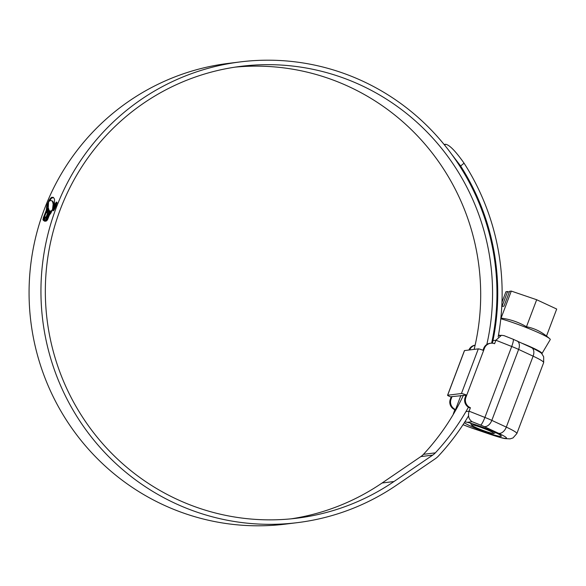 <?xml version="1.0" encoding="UTF-8"?>
<svg xmlns="http://www.w3.org/2000/svg" width="586" height="586" viewBox="0 0 586 586"><rect width="100%" height="100%" fill="white"/><g stroke="black" fill="none" stroke-linecap="round" stroke-linejoin="round"><path stroke-width="0.88" d="M463.057 424.674L467.994 426.623A7.992 0.711 -159.3 0 0 471.855 428.051L490.226 434.299A25.564 2.285 -159.3 0 0 498.532 433.274L484.043 426.535A7.992 0.711 -159.3 0 0 480.586 425.062L472.104 421.715L467.276 422.316L464.925 421.781M467.276 422.316A19.968 1.787 20.7 0 1 486.402 428.688A19.968 1.787 20.7 0 1 501.338 436.211A19.968 1.787 20.7 0 1 478.909 429.619A19.968 1.787 20.7 0 1 464.346 422.682M453.117 414.69L454.817 409.651A7.992 7.845 -97.1 0 1 450.304 399.315L451.052 399.22A7.992 7.845 82.9 0 0 455.564 409.555L454.817 409.651M472.104 421.715C468.771 419.386 467.767 415.877 469.093 411.189L470.404 407.717L469.657 407.812A7.992 7.845 -97.1 0 1 465.145 397.469L465.892 397.381A7.992 7.845 82.9 0 0 470.404 407.717M452.048 396.59L451.147 397.081A4.791 0.425 20.7 0 1 447.565 395.272L464.434 350.618A4.791 0.425 -159.3 0 1 464.522 350.575L478.315 348.868A4.791 0.425 -159.3 0 1 483.611 350.494L484.454 348.26A7.992 7.845 82.9 0 1 494.591 343.711L495.903 340.239L492.973 340.598M460.882 395.491L455.564 409.555M447.565 395.272A4.791 0.425 20.7 0 1 447.653 395.228L461.438 393.521A4.791 0.425 20.7 0 1 466.734 395.147L465.892 397.381M451.052 399.22L451.894 396.986L451.315 396.678L466.734 395.147L483.611 350.494M451.147 397.081L450.304 399.315M468.925 350.032A7.992 7.845 -97.1 0 1 475.136 345.169M484.454 348.26L483.706 348.348L482.989 350.252M483.706 348.348A7.992 7.845 -97.1 0 1 490.043 343.315L490.797 343.228M465.987 395.242L465.145 397.469M475.121 345.213A7.992 7.845 82.9 0 0 469.679 349.937M513.146 339.243L504.004 335.632L501.455 335.302L495.903 340.239L511.703 346.487A7.992 1.333 -68.4 0 0 513.146 339.243L531.524 347.63C538.886 351.307 542.409 353.483 542.094 354.156L543.669 356.815L543.662 362.617A33.548 2.996 -159.3 0 0 533.114 356.163L518.632 349.432L491.815 420.382L506.304 427.113L533.114 356.163A7.992 5.076 -65.1 0 0 531.524 347.63M480.41 429.435A11.984 1.069 -159.3 0 0 493.786 433.464A11.984 1.069 -159.3 0 0 484.908 428.879A11.984 1.069 -159.3 0 0 471.459 425.026A11.984 1.069 -159.3 0 0 480.41 429.435M500.796 318.747A31.571 2.82 20.7 0 1 526.646 327.699A31.571 2.82 20.7 0 1 549.587 338.598A31.571 2.82 20.7 0 1 550.232 339.631L541.977 353.519A28.758 2.571 20.7 0 1 541.676 353.702M501.975 302.193L505.923 291.755L507.63 291.542L502.004 306.427L503.953 306.185L509.578 291.301L511.285 291.088L501.074 318.11C510.186 319.282 518.647 322.161 526.462 326.754C533.787 328.145 540.46 331.251 546.489 336.064L556.7 309.042L536.673 299.732L526.462 326.754M522.69 343.528A28.758 2.571 20.7 0 1 541.977 353.519M511.285 291.088L536.673 299.732M498.518 334.95A28.758 2.571 20.7 0 1 500.444 335.529M509.241 292.18L507.63 291.542M474.147 349.381A227.661 223.552 82.9 0 0 337.228 81.622A227.661 223.552 82.9 0 0 235.015 67.148M486.827 344.48A227.661 223.552 82.9 0 0 349.102 80.15A227.661 223.552 82.9 0 0 240.941 66.335A227.661 223.552 82.9 0 0 46.953 263.905A227.661 223.552 82.9 0 0 188.802 504.378A227.661 223.552 82.9 0 0 296.963 518.192A227.661 223.552 82.9 0 0 393.982 481.524L432.695 455.124A15.976 15.69 82.9 0 0 435.332 452.861A232.935 228.73 82.9 0 0 468.434 407.197M491.625 343.169A232.137 227.947 82.9 0 0 350.677 75.982A232.137 227.947 82.9 0 0 240.385 61.896A232.137 227.947 82.9 0 0 42.595 263.341A232.137 227.947 82.9 0 0 187.227 508.545A232.137 227.947 82.9 0 0 297.512 522.631A232.137 227.947 82.9 0 0 396.436 485.245L435.149 458.845A20.451 20.078 82.9 0 0 438.526 455.945A237.403 233.125 82.9 0 0 468.522 415.928M240.385 61.896L228.518 63.369A232.137 227.947 82.9 0 0 30.721 264.813A232.137 227.947 82.9 0 0 175.353 510.018A232.137 227.947 82.9 0 0 285.638 524.104L297.512 522.631M49.392 200.148L49.041 201.328L50.521 200.515L51.736 200.734L52.528 201.599L53.15 204.162L52.572 208.938L53.231 207.693L54.483 203.679L54.505 199.145L53.451 197.497L51.583 197.284L49.722 199.379L49.392 200.148L50.125 200.434L50.455 199.672L49.722 199.379M53.018 197.233L53.451 197.497M52.227 209.773L50.799 213.297L52.418 209.847M52.022 210.008L50.242 213.971L52.022 210.008M51.473 210.63L49.781 214.388L51.473 210.63M48.199 218.058L47.188 218.021L45.994 221.112L45.386 221.222L49.517 210.762L49.986 210.997L49.517 210.762M49.847 210.953L48.572 214.491L49.121 214.439L50.491 211.048L51.048 210.938L47.605 219.589L46.609 220.893L47.766 217.889M47.884 214.058L46.638 212.286L48.389 208.089L49.078 210.286L48.374 212.835L45.657 219.735L44.858 221.2L44.331 221.076M44.822 221.2L43.43 220.431L44.873 216.71L45.818 217.758L47.349 213.846M43.174 220.124L48.279 207.459L48.492 202.646L49.261 199.907L46.858 205.378L46.235 210.484L43.239 217.985L43.174 220.124M54.022 206.521C53.055 209.202 52.799 210.63 53.26 210.814C53.883 210.499 54.74 208.99 55.817 206.301C56.813 203.642 57.098 202.221 56.666 202.038C56.014 202.353 55.128 203.847 54.022 206.521L54.132 206.565M444.642 145.145L445.682 144.288L444.107 144.486M445.682 144.288C449.491 144.896 455.622 151.195 464.068 163.179L460.633 165.992L451.667 154.272M498.181 336.847A237.403 233.125 82.9 0 0 464.068 163.179M492.423 343.198A232.935 228.73 82.9 0 0 460.633 165.992M291.015 518.852A227.661 223.552 82.9 0 0 382.109 482.996L420.821 456.597A15.976 15.69 82.9 0 0 423.458 454.333A232.935 228.73 82.9 0 0 463.467 395.169M55.795 206.36L53.502 210.169C53.106 210.015 53.326 208.792 54.154 206.506L56.403 202.675L57.201 202.976M56.403 202.675C56.776 202.829 56.542 204.038 55.685 206.316M46.968 210.77L47.151 207.451L48.367 203.65M43.899 218.248L43.239 217.985M46.895 210.74L46.235 210.484M48.257 203.884L47.525 203.591M45.605 217.003L44.162 220.724L44.712 221.186M48.081 214.132L47.371 212.572L48.675 209.422M44.162 220.724L43.43 220.431M46.345 217.97L45.818 217.758M47.371 212.572L46.638 212.286M48.572 214.491L49.854 214.732M47.488 217.97L48.821 214.586M49.554 214.615L49.121 214.439M50.931 211.224L50.491 211.048M50.455 199.672L51.231 198.449L50.499 198.156M53.363 197.423L51.231 198.449M53.817 206.433L53.641 202.822L52.469 201.027M55.677 204.485L55.26 206.301L54.205 208.235L54.146 207.319L53.927 208.982L55.406 206.294L55.926 203.847L54.688 205.928L55.677 204.485L56.439 204.778M54.476 208.338L54.901 208.521M453.505 413.123L454.077 413.049M465.951 411.577L469.093 411.189L484.893 417.437L511.703 346.487A15.976 1.428 -159.3 0 1 518.632 349.432A7.992 5.076 -65.1 0 0 517.035 340.898M498.532 433.274A7.992 5.076 114.9 0 0 506.304 427.113A33.548 2.996 20.7 0 1 516.852 433.574L543.662 362.617M480.586 425.062A7.992 1.333 -68.4 0 0 484.893 417.437A15.976 1.428 20.7 0 1 491.815 420.382A7.992 5.076 -65.1 0 1 484.043 426.535M478.315 348.868L461.438 393.521M464.522 350.575L447.653 395.228M516.852 433.574L513.014 437.932L510.069 438.877L505.059 438.606C504.128 438.453 500.664 437.83 490.46 434.424A7.992 2.769 -71.2 0 1 490.226 434.299M490.46 434.424L472.096 428.168A7.992 2.769 -71.2 0 1 471.855 428.051M472.096 428.168L467.87 426.615A7.992 1.333 -68.4 0 0 467.994 426.623M435.332 452.861L423.458 454.333M432.695 455.124L420.821 456.597M393.982 481.524L382.109 482.996M43.305 219.779L42.873 219.604M47.151 207.451L46.419 207.166M47.591 205.664L46.858 205.378M47.847 204.888L47.114 204.602M50.762 199.115L50.03 198.822M52.322 197.577L51.583 197.284M53.253 207.642L52.887 207.495M53.751 206.404L53.084 206.14M53.883 204.455L53.15 204.162M53.846 203.884L53.114 203.591M53.641 202.822L52.908 202.536M53.26 201.884L52.528 201.599M52.821 201.269L52.088 200.976M467.87 426.615L463.035 424.703M498.393 335.683L501.455 335.302M493.786 433.464L495.631 432.636M546.511 336.012L549.587 338.598M471.459 425.026L470.624 423.187"/></g></svg>

